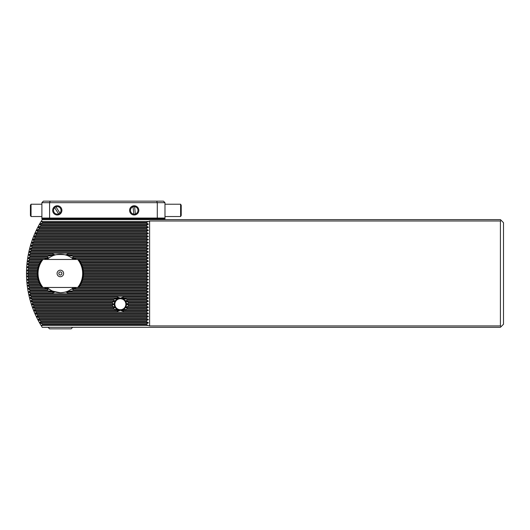 <?xml version="1.0" encoding="UTF-8"?>
<svg xmlns="http://www.w3.org/2000/svg" width="530" height="530" viewBox="0 0 530 530"><rect width="100%" height="100%" fill="white"/><g stroke="black" fill="none" stroke-linecap="round" stroke-linejoin="round"><path stroke-width="0.79" d="M26.772 276.349L28.633 275.255A97.898 97.898 0 0 1 28.627 274.745L26.732 273.652L28.627 272.181A97.898 97.898 0 0 1 28.633 271.665L26.772 270.578L28.713 269.101A97.898 97.898 0 0 1 28.739 268.591L26.931 267.113L28.905 266.027A97.898 97.898 0 0 1 28.945 265.51L27.176 264.039L29.183 262.946A97.898 97.898 0 0 1 29.243 262.436L27.467 261.343L29.567 259.872A97.898 97.898 0 0 1 29.64 259.356L27.891 258.269L30.051 256.792A97.898 97.898 0 0 1 30.137 256.281L28.488 254.804L30.634 253.718A97.898 97.898 0 0 1 30.74 253.201L29.044 252.114L29.123 251.73L31.316 250.637A97.898 97.898 0 0 1 31.442 250.127L29.766 249.034L32.105 247.563A97.898 97.898 0 0 1 32.25 247.046L30.594 245.96L30.707 245.576L33.006 244.482A97.898 97.898 0 0 1 33.165 243.972L31.535 242.879L31.654 242.495L34.013 241.408A97.898 97.898 0 0 1 34.198 240.892L32.582 239.805L32.721 239.421L35.139 238.328A97.898 97.898 0 0 1 35.338 237.818L33.741 236.724L33.893 236.34L36.385 235.254A97.898 97.898 0 0 1 36.603 234.737L35.02 233.65L35.185 233.266L37.749 232.173A97.898 97.898 0 0 1 37.994 231.663L36.418 230.57L36.603 230.186L39.246 229.099A97.898 97.898 0 0 1 39.511 228.582L37.948 227.496L38.153 227.112L40.883 226.019A97.898 97.898 0 0 1 41.168 225.508L39.617 224.415L39.836 224.031L42.665 222.944A97.898 97.898 0 0 1 42.976 222.428L41.088 221.454A100.018 100.018 0 0 0 41.088 325.473L42.976 324.499A97.898 97.898 0 0 1 42.665 323.982L39.836 322.896L39.617 322.512L41.168 321.418A97.898 97.898 0 0 1 40.883 320.908L38.153 319.815L37.948 319.431L39.511 318.344A97.898 97.898 0 0 1 39.246 317.828L36.603 316.741L36.418 316.357L37.994 315.264A97.898 97.898 0 0 1 37.749 314.754L35.185 313.661L35.02 313.276L36.603 312.19A97.898 97.898 0 0 1 36.385 311.673L33.893 310.587L33.741 310.202L35.338 309.109A97.898 97.898 0 0 1 35.139 308.599L32.721 307.506L32.582 307.122L34.198 306.035A97.898 97.898 0 0 1 34.013 305.519L31.654 304.432L31.535 304.048L33.165 302.955A97.898 97.898 0 0 1 33.006 302.445L30.707 301.351L30.594 300.967L32.25 299.881A97.898 97.898 0 0 1 32.105 299.364L29.766 297.893L31.442 296.8A97.898 97.898 0 0 1 31.316 296.29L29.123 295.197L29.044 294.812L30.74 293.726A97.898 97.898 0 0 1 30.634 293.209L28.488 292.116L30.137 290.645A97.898 97.898 0 0 1 30.051 290.129L27.891 288.658L29.64 287.571A97.898 97.898 0 0 1 29.567 287.055L27.467 285.584L29.243 284.491A97.898 97.898 0 0 1 29.183 283.974L27.176 282.887L28.945 281.41A97.898 97.898 0 0 1 28.905 280.9L26.931 279.807L28.739 278.336A97.898 97.898 0 0 1 28.713 277.819L26.772 276.349L37.451 276.349M41.592 325.473L148.089 325.473L146.399 324.499L146.399 323.982L148.287 322.896L146.399 321.418L146.399 320.908L148.287 319.431L146.399 318.344L146.399 317.828L148.287 316.357L146.399 315.264L146.399 314.754L148.287 313.276L146.399 312.19L146.399 311.673L148.287 310.202L146.399 309.109L146.399 308.599L148.287 307.122L146.399 306.035L146.399 305.519L148.287 304.048L146.399 302.955L146.399 302.445L148.287 300.967L146.399 299.881L146.399 299.364L148.287 297.893L146.399 296.8L146.399 296.29L148.287 294.812L146.399 293.726L146.399 293.209L148.287 291.738L146.399 290.645L146.399 290.129L148.287 288.658L146.399 287.571L146.399 287.055L148.287 285.584L146.399 284.491L146.399 283.974L148.287 282.503L146.399 281.41L146.399 280.9L148.287 279.423L146.399 278.336L146.399 277.819L148.287 276.349L146.399 275.255L146.399 274.745L148.287 273.268L146.399 272.181L146.399 271.665L148.287 270.194L146.399 269.101L146.399 268.591L148.287 267.113L146.399 266.027L146.399 265.51L148.287 264.039L146.399 262.946L146.399 262.436L148.287 260.959L146.399 259.872L146.399 259.356L148.287 257.885L146.399 256.792L146.399 256.281L148.287 254.804L146.399 253.718L146.399 253.201L148.287 251.73L146.399 250.637L146.399 250.127L148.287 248.649L146.399 247.563L146.399 247.046L148.287 245.576L146.399 244.482L146.399 243.972L148.287 242.495L146.399 241.408L146.399 240.892L148.287 239.421L146.399 238.328L146.399 237.818L148.287 236.34L146.399 235.254L146.399 234.737L148.287 233.266L146.399 232.173L146.399 231.663L148.287 230.186L146.399 229.099L146.399 228.582L148.287 227.112L146.399 226.019L146.399 225.508L148.287 224.031L146.399 222.944L146.399 222.428L149.599 220.99L149.599 325.93L500.419 325.93L500.419 220.99L501.115 220.301L500.419 219.606L42.234 219.606L41.088 221.454M148.089 325.473L149.599 325.93M47.163 287.465A19.232 19.232 0 0 0 73.537 287.465A19.232 19.232 0 0 1 47.163 287.465M73.537 259.462A19.232 19.232 0 0 0 47.163 259.462A19.232 19.232 0 0 1 73.537 259.462M44.229 259.462A21.352 21.352 0 0 1 44.321 259.356L48.681 257.885L47.004 256.792A21.352 21.352 0 0 1 47.673 256.281L54.802 254.804L52.225 253.718A21.352 21.352 0 0 1 53.609 253.201L67.091 253.201A21.352 21.352 0 0 1 68.476 253.718L65.906 254.804L73.027 256.281A21.352 21.352 0 0 1 73.697 256.792L72.02 257.885L76.38 259.356A21.352 21.352 0 0 1 76.472 259.462M76.472 287.465A21.352 21.352 0 0 1 76.38 287.571L72.02 289.042L73.697 290.129A21.352 21.352 0 0 1 73.027 290.645L65.906 292.116L68.476 293.209A21.352 21.352 0 0 1 67.091 293.726L53.609 293.726A21.352 21.352 0 0 1 52.225 293.209L54.802 292.116L47.673 290.645A21.352 21.352 0 0 1 47.004 290.129L48.681 289.042L44.321 287.571A21.352 21.352 0 0 1 44.229 287.465M114.208 304.24A6.155 6.155 0 0 0 120.363 310.394A6.155 6.155 0 0 0 126.518 304.24A6.155 6.155 0 0 0 120.363 298.085A6.155 6.155 0 0 0 114.208 304.24M31.654 304.432L113.976 304.432L112.188 302.955A8.275 8.275 0 0 1 112.287 302.445L114.877 300.967L113.327 299.881A8.275 8.275 0 0 1 113.672 299.364L119.654 297.893L116.732 296.8A8.275 8.275 0 0 1 118.071 296.29L122.649 296.29A8.275 8.275 0 0 1 123.987 296.8L121.065 297.893L127.048 299.364A8.275 8.275 0 0 1 127.392 299.881L125.849 300.967L128.439 302.445A8.275 8.275 0 0 1 128.538 302.955L126.743 304.048L128.538 305.519A8.275 8.275 0 0 1 128.439 306.035L125.849 307.506L127.392 308.599A8.275 8.275 0 0 1 127.048 309.109L121.065 310.587L123.987 311.673A8.275 8.275 0 0 1 122.649 312.19L118.071 312.19A8.275 8.275 0 0 1 116.732 311.673L119.654 310.587L113.672 309.109A8.275 8.275 0 0 1 113.327 308.599L114.877 307.506L112.287 306.035A8.275 8.275 0 0 1 112.188 305.519L113.976 304.048L31.535 304.048M41.592 221.454L148.089 221.454M500.419 325.93L501.115 326.626L500.419 327.315L42.234 327.315L41.088 325.473M501.115 220.301L503.5 222.686L503.5 324.241L501.115 326.626M149.599 220.99L500.419 220.99M52.271 256.01C51.761 254.055 68.94 254.055 68.43 256.01M49.581 289.4L50.052 289.705M50.072 289.718L50.416 289.93M50.529 290.003L51.648 290.612M69.867 290.175L70.271 289.943M70.311 289.917L70.861 289.572M49.913 289.618L49.714 289.486C49.754 290.42 53.298 291.487 60.354 292.699C63.858 292.52 66.528 291.937 68.37 290.944L71.119 289.4M37.305 272.181L28.627 272.181M37.338 271.665L28.633 271.665M37.305 274.745L28.627 274.745M37.338 275.255L28.633 275.255M146.399 272.181L83.395 272.181M146.399 271.665L83.362 271.665M146.399 274.745L83.395 274.745M146.399 275.255L83.362 275.255M146.399 250.637L31.316 250.637M146.399 250.127L31.442 250.127M146.399 247.563L32.105 247.563M146.399 247.046L32.25 247.046M146.399 244.482L33.006 244.482M146.399 243.972L33.165 243.972M146.399 241.408L34.013 241.408M146.399 240.892L34.198 240.892M146.399 238.328L35.139 238.328M146.399 237.818L35.338 237.818M146.399 235.254L36.385 235.254M146.399 234.737L36.603 234.737M146.399 232.173L37.749 232.173M146.399 231.663L37.994 231.663M146.399 229.099L39.246 229.099M146.399 228.582L39.511 228.582M146.399 226.019L40.883 226.019M146.399 225.508L41.168 225.508M146.399 222.944L42.665 222.944M146.399 222.428L42.976 222.428M146.399 269.101L83.018 269.101M37.69 269.101L28.713 269.101M146.399 268.591L82.912 268.591M37.789 268.591L28.739 268.591M146.399 266.027L82.203 266.027M38.505 266.027L28.905 266.027M146.399 265.51L82.017 265.51M38.683 265.51L28.945 265.51M146.399 262.946L80.898 262.946M39.803 262.946L29.183 262.946M146.399 262.436L80.626 262.436M40.075 262.436L29.243 262.436M146.399 259.872L79.003 259.872M41.698 259.872L29.567 259.872M146.399 259.356L76.38 259.356M44.321 259.356L29.64 259.356M146.399 256.792L73.697 256.792M47.004 256.792L30.051 256.792M146.399 256.281L73.027 256.281M47.673 256.281L30.137 256.281M146.399 253.718L68.476 253.718M52.225 253.718L30.634 253.718M146.399 253.201L67.091 253.201M53.609 253.201L30.74 253.201M146.399 315.264L37.994 315.264M146.399 314.754L37.749 314.754M146.399 318.344L39.511 318.344M146.399 317.828L39.246 317.828M146.399 321.418L41.168 321.418M146.399 320.908L40.883 320.908M146.399 324.499L42.976 324.499M146.399 323.982L42.665 323.982M146.399 277.819L83.018 277.819M146.399 278.336L82.912 278.336M37.789 278.336L28.739 278.336M37.69 277.819L28.713 277.819M146.399 280.9L82.203 280.9M146.399 281.41L82.017 281.41M38.683 281.41L28.945 281.41M38.505 280.9L28.905 280.9M146.399 283.974L80.898 283.974M146.399 284.491L80.626 284.491M40.075 284.491L29.243 284.491M39.803 283.974L29.183 283.974M146.399 287.055L79.003 287.055M146.399 287.571L76.38 287.571M44.321 287.571L29.64 287.571M41.698 287.055L29.567 287.055M146.399 290.129L73.697 290.129M146.399 290.645L73.027 290.645M47.673 290.645L30.137 290.645M47.004 290.129L30.051 290.129M146.399 293.209L68.476 293.209M146.399 293.726L67.091 293.726M53.609 293.726L30.74 293.726M52.225 293.209L30.634 293.209M146.399 296.29L122.649 296.29M146.399 296.8L123.987 296.8M116.732 296.8L31.442 296.8M118.071 296.29L31.316 296.29M146.399 299.364L127.048 299.364M146.399 299.881L127.392 299.881M113.327 299.881L32.25 299.881M113.672 299.364L32.105 299.364M146.399 302.445L128.439 302.445M146.399 302.955L128.538 302.955M112.188 302.955L33.165 302.955M112.287 302.445L33.006 302.445M146.399 305.519L128.538 305.519M146.399 306.035L128.439 306.035M112.287 306.035L34.198 306.035M112.188 305.519L34.013 305.519M146.399 308.599L127.392 308.599M146.399 309.109L127.048 309.109M113.672 309.109L35.338 309.109M113.327 308.599L35.139 308.599M146.399 311.673L123.987 311.673M146.399 312.19L122.649 312.19M118.071 312.19L36.603 312.19M116.732 311.673L36.385 311.673M48.044 327.315L49.581 328.858L71.119 328.858L72.663 327.315M54.736 255.069L55.127 254.95M65.508 254.93L65.038 254.811M63.66 254.513L57.021 254.519M77.724 287.465L78.698 287.465A23.082 23.082 0 0 0 78.698 259.462L42.983 259.462A22.313 22.313 0 0 0 42.983 287.465L77.724 287.465A22.313 22.313 0 0 0 77.724 259.462M42.983 259.462L42.002 259.462A23.082 23.082 0 0 0 42.002 287.465L42.983 287.465M57.081 273.46A3.273 3.273 0 0 0 61.983 276.296A3.273 3.273 0 0 0 61.983 270.631A3.273 3.273 0 0 0 57.081 273.46M58.81 273.46A1.537 1.537 0 0 0 61.122 274.798A1.537 1.537 0 0 0 61.122 272.128A1.537 1.537 0 0 0 58.81 273.46M125.855 304.24A5.492 5.492 0 0 1 117.614 308.997A5.492 5.492 0 0 1 117.614 299.476A5.492 5.492 0 0 1 125.855 304.24M126.518 304.24A6.155 6.155 0 0 1 117.282 309.566A6.155 6.155 0 0 1 117.282 298.907A6.155 6.155 0 0 1 126.518 304.24M42.658 219.606L41.89 218.837L41.89 202.685L43.427 201.142L156.655 201.142L157.291 202.685L49.581 202.685L49.581 218.069L157.291 218.069L157.291 202.685L164.982 202.685L164.982 218.837L164.214 219.606L164.214 218.837L42.658 218.837L42.658 219.606L164.214 219.606M57.273 205.759A4.618 4.618 0 0 0 53.278 212.682A4.618 4.618 0 0 0 61.275 212.682A4.618 4.618 0 0 0 57.273 205.759M134.209 205.759A4.618 4.618 0 0 0 130.214 212.682A4.618 4.618 0 0 0 138.204 212.682A4.618 4.618 0 0 0 134.209 205.759M156.655 201.142L163.445 201.142L164.982 202.685M42.658 218.837L41.89 218.069L49.581 218.069L49.899 218.837M50.217 201.142L49.581 202.685L41.89 202.685M156.973 218.837L157.291 218.069L164.982 218.069L164.214 218.837M134.56 206.548A3.849 3.849 0 0 0 133.03 206.713M133.858 214.206A3.849 3.849 0 0 0 135.388 214.04M55.895 206.786A3.849 3.849 0 0 0 54.597 207.614M58.651 213.968A3.849 3.849 0 0 0 59.95 213.139M31.045 216.531L30.429 215.465L30.429 205.282L31.045 204.222L31.045 216.531L41.89 216.531M180.611 204.222L181.22 205.282L181.22 215.465L180.611 216.531L180.611 204.222L164.982 204.222M54.643 207.687A3.763 3.763 0 0 0 58.605 213.895L54.179 206.952M59.075 214.63L58.605 213.895M59.903 213.067L55.478 206.124A4.618 4.618 0 0 1 60.374 213.802L59.903 213.067A3.763 3.763 0 0 0 55.941 206.859M135.375 213.954A3.763 3.763 0 0 0 134.574 206.627L135.475 214.816M133.043 206.799A3.763 3.763 0 0 0 133.845 214.12L132.951 205.938A4.618 4.618 0 0 1 134.474 205.766L134.574 206.627M133.845 214.12L133.944 214.981M37.272 273.268L26.732 273.268M37.272 273.652L26.732 273.652M148.287 273.268L83.429 273.268M148.287 273.652L83.429 273.652M148.287 251.73L29.123 251.73M148.287 252.114L29.044 252.114M148.287 248.649L29.865 248.649M148.287 249.034L29.766 249.034M148.287 245.576L30.707 245.576M148.287 245.96L30.594 245.96M148.287 242.495L31.654 242.495M148.287 242.879L31.535 242.879M148.287 239.421L32.721 239.421M148.287 239.805L32.582 239.805M148.287 236.34L33.893 236.34M148.287 236.724L33.741 236.724M148.287 233.266L35.185 233.266M148.287 233.65L35.02 233.65M148.287 230.186L36.603 230.186M148.287 230.57L36.418 230.57M148.287 227.112L38.153 227.112M148.287 227.496L37.948 227.496M148.287 224.031L39.836 224.031M148.287 224.415L39.617 224.415M148.287 270.194L83.197 270.194M37.504 270.194L26.785 270.194M148.287 270.578L83.25 270.578M37.451 270.578L26.772 270.578M148.287 267.113L82.541 267.113M38.16 267.113L26.931 267.113M148.287 267.498L82.647 267.498M38.054 267.498L26.911 267.498M148.287 264.039L81.421 264.039M39.28 264.039L27.176 264.039M148.287 264.424L81.587 264.424M39.114 264.424L27.143 264.424M148.287 260.959L79.752 260.959M40.949 260.959L27.52 260.959M148.287 261.343L79.997 261.343M40.711 261.343L27.467 261.343M148.287 257.885L72.02 257.885M48.681 257.885L27.957 257.885M148.287 258.269L72.517 258.269M48.19 258.269L27.891 258.269M148.287 254.804L65.906 254.804M54.802 254.804L28.488 254.804M148.287 255.188L67.058 255.188M53.643 255.188L28.421 255.188M148.287 294.812L29.044 294.812M148.287 295.197L29.123 295.197M148.287 313.661L35.185 313.661M148.287 313.276L35.02 313.276M148.287 316.357L36.418 316.357M148.287 316.741L36.603 316.741M148.287 319.431L37.948 319.431M148.287 319.815L38.153 319.815M148.287 322.512L39.617 322.512M148.287 322.896L39.836 322.896M148.287 276.349L83.25 276.349M148.287 276.733L83.197 276.733M37.504 276.733L26.785 276.733M148.287 279.423L82.647 279.423M38.054 279.423L26.911 279.423M148.287 279.807L82.541 279.807M38.16 279.807L26.931 279.807M148.287 282.503L81.587 282.503M39.114 282.503L27.143 282.503M148.287 282.887L81.421 282.887M39.28 282.887L27.176 282.887M148.287 285.584L79.997 285.584M40.711 285.584L27.467 285.584M148.287 285.962L79.752 285.962M40.949 285.962L27.52 285.962M148.287 288.658L72.517 288.658M48.19 288.658L27.891 288.658M148.287 289.042L72.02 289.042M48.681 289.042L27.957 289.042M148.287 291.738L67.058 291.738M53.643 291.738L28.421 291.738M148.287 292.116L65.906 292.116M54.802 292.116L28.488 292.116M148.287 297.893L121.065 297.893M119.654 297.893L29.766 297.893M148.287 298.277L122.649 298.277M118.077 298.277L29.865 298.277M148.287 300.967L125.849 300.967M114.877 300.967L30.594 300.967M148.287 301.351L126.06 301.351M114.666 301.351L30.707 301.351M148.287 304.048L126.743 304.048M148.287 304.432L126.743 304.432M148.287 307.122L126.06 307.122M114.666 307.122L32.582 307.122M148.287 307.506L125.849 307.506M114.877 307.506L32.721 307.506M148.287 310.202L122.649 310.202M118.077 310.202L33.741 310.202M148.287 310.587L121.065 310.587M119.654 310.587L33.893 310.587M41.89 204.222L31.045 204.222M164.982 216.531L180.611 216.531"/></g></svg>
